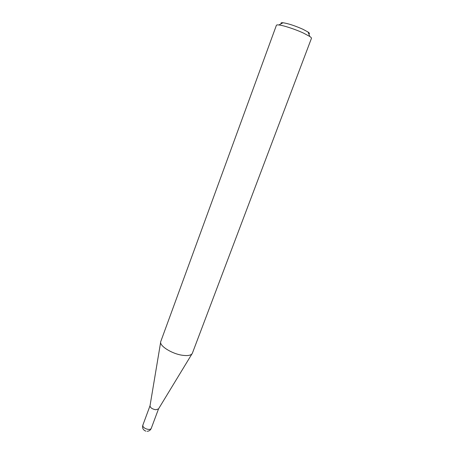 <?xml version="1.0" encoding="UTF-8"?>
<svg xmlns="http://www.w3.org/2000/svg" width="454" height="454" viewBox="0 0 454 454"><rect width="100%" height="100%" fill="white"/><g stroke="black" fill="none" stroke-linecap="round" stroke-linejoin="round"><path stroke-width="0.68" d="M191.963 353.904L158.514 408.918L155.75 409.769C152.113 409.026 150.2 407.686 150.024 405.757L142.811 425.245L142.965 426.454C144.049 428.054 145.876 429.036 148.435 429.399C149.956 429.49 150.893 429.155 151.244 428.383L158.52 408.906M182.639 355.3C171.856 353.921 158.798 345.568 160.773 341.516L276.401 25.299C276.548 24.919 277.371 24.805 278.864 24.97C283.529 25.424 295.52 29.368 303.482 33.091L309.798 36.479C311.035 37.33 311.586 37.949 311.45 38.335L192.354 353.263C191.321 355.317 188.087 355.998 182.639 355.3M281.281 23.693C280.606 22.887 281.196 22.575 283.063 22.751C288.392 23.591 295.026 25.764 302.96 29.283L308.067 32.052C309.6 33.136 309.844 33.761 308.805 33.931M142.811 425.245C142.113 428.145 143.158 430.114 145.955 431.169M150.024 405.757L160.648 342.259M283.063 22.751L278.864 24.97M308.067 32.052L309.798 36.479M147.158 431.3C149.111 431.152 150.473 430.182 151.244 428.383"/></g></svg>
